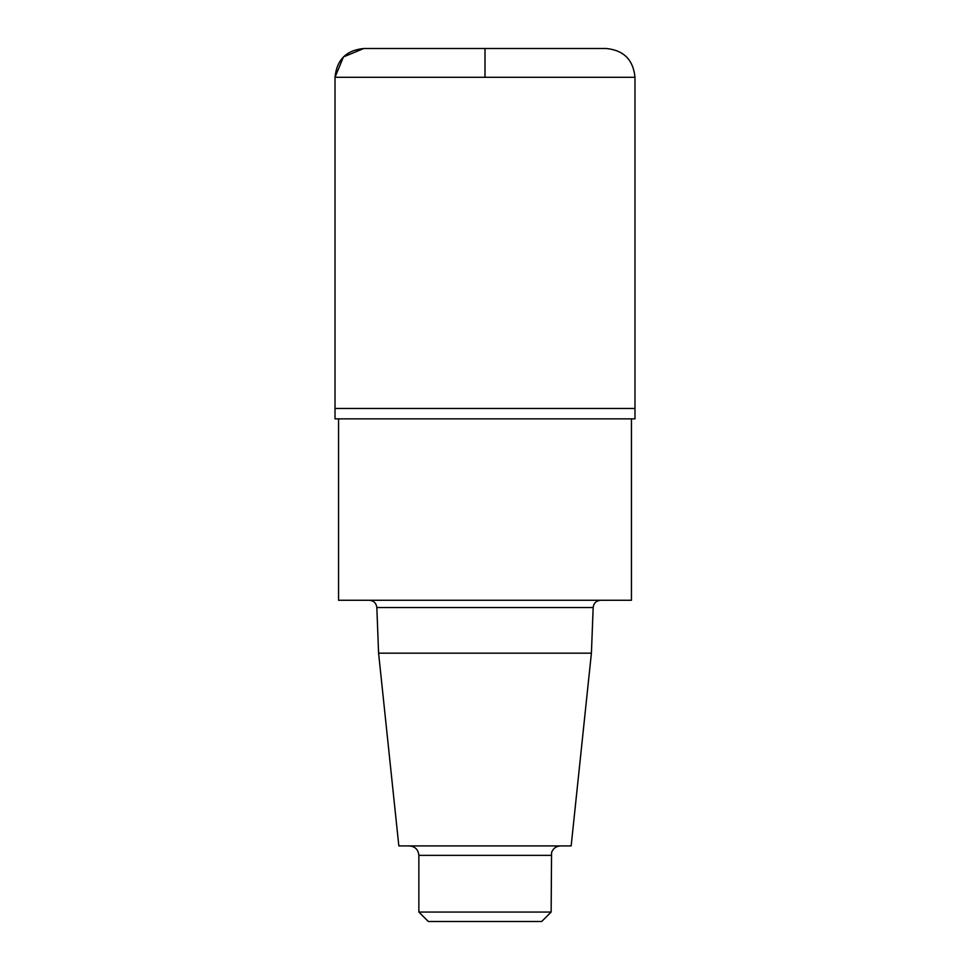 <?xml version="1.0" encoding="UTF-8"?>
<svg xmlns="http://www.w3.org/2000/svg" width="970" height="970" viewBox="0 0 970 970"><rect width="100%" height="100%" fill="white"/><g stroke="black" fill="none" stroke-linecap="round" stroke-linejoin="round"><path stroke-width="1.45" d="M591.409 653.174L571.16 845.913L398.84 845.913L378.591 653.174L591.409 653.174L593.167 607.535C593.701 603.134 596.223 600.709 600.721 600.26M378.591 653.174L376.833 607.535L593.167 607.535M369.279 600.26C373.741 600.672 376.251 603.097 376.833 607.535M338.554 418.858L338.554 600.26L631.446 600.26L631.446 418.858M634.986 77.297L634.986 408.467L335.014 408.467L335.014 418.858L634.986 418.858L634.986 408.467L335.014 408.467L335.014 77.297L634.986 77.297C633.277 59.8 623.686 50.21 606.189 48.5L363.811 48.5L606.189 48.5M551.142 912.055L418.858 912.055L428.316 921.5L541.684 921.5L551.142 912.055L551.554 852.581C553.106 848.386 556.113 846.167 560.587 845.913M418.858 912.055L418.858 855.358L551.142 855.358M409.413 845.913C415.16 846.47 418.3 849.623 418.858 855.358M363.811 48.5C346.314 50.21 336.723 59.8 335.014 77.297M485 408.467L335.014 408.467L335.014 77.297L343.453 56.939L363.811 48.5L485 48.5L485 77.297"/></g></svg>
